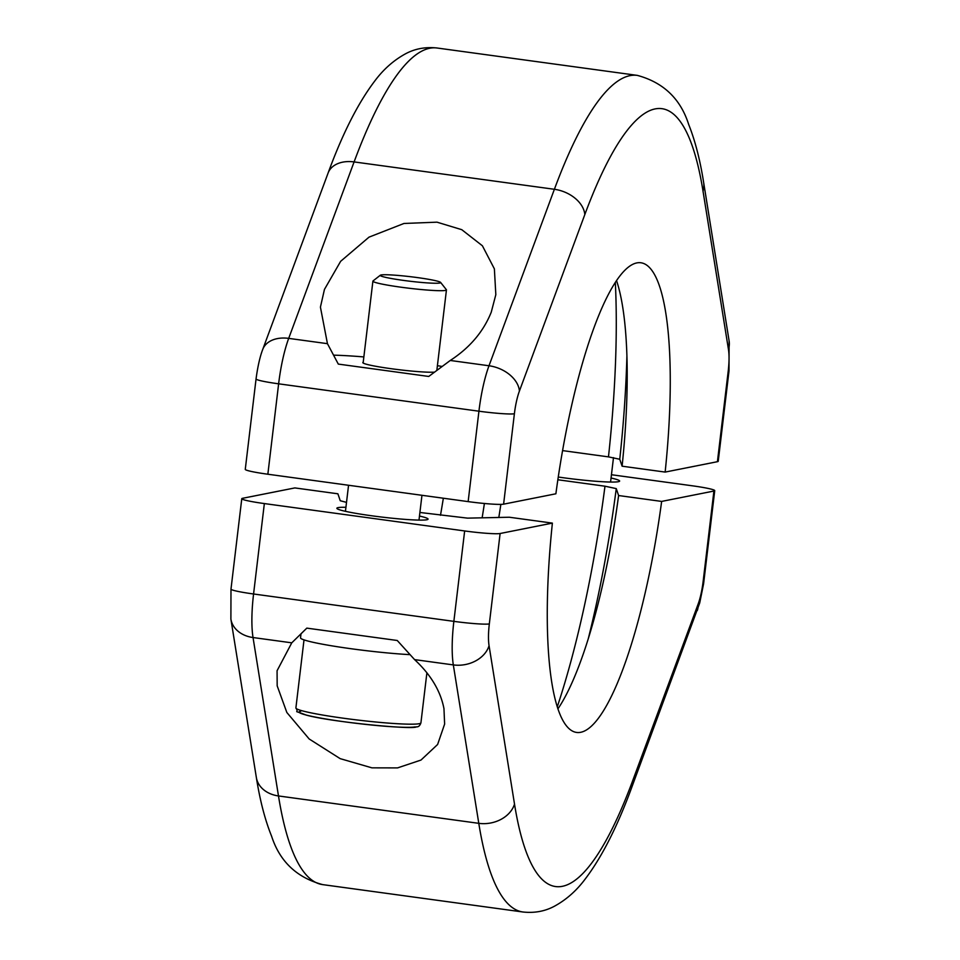 <?xml version="1.0" encoding="UTF-8"?>
<svg xmlns="http://www.w3.org/2000/svg" width="960" height="960" viewBox="0 0 960 960"><rect width="100%" height="100%" fill="white"/><g stroke="black" fill="none" stroke-linecap="round" stroke-linejoin="round"><path stroke-width="1.44" d="M491.244 312.204L495.828 294.66L494.376 268.848L482.4 245.784L461.76 229.68L436.992 222.168L403.98 223.464L369.012 237.144L340.632 261.324L324.456 289.404L320.424 307.116L327.444 343.668L338.304 364.092L428.736 376.452L450.264 360.468C469.74 347.796 483.396 331.704 491.244 312.204M333.696 355.164A85.176 6.372 -173.2 0 1 363.852 356.928M437.412 365.7A85.176 6.372 -173.2 0 1 441.528 366.348M717.42 461.7L728.196 371.292A29.628 2.22 6.8 0 0 729.012 370.884L718.224 461.292A29.628 2.22 -173.2 0 1 717.42 461.7L665.148 472.08L622.104 466.2L619.752 459.264L608.472 456.876A333.312 74.412 97.8 0 0 615.324 282.312M562.56 450.6L608.472 456.876M437.028 48C425.604 46.764 415.164 48.66 405.708 53.7C393.732 60.216 383.376 69.384 374.64 81.18C358.02 103.104 342.516 133.704 328.116 172.98A29.628 20.388 -159.7 0 1 354.096 161.916L288.696 338.376A59.256 13.224 97.8 0 0 278.628 383.82L267.852 474.228L468.144 501.612L478.932 411.204A59.256 13.224 -82.2 0 1 489 365.76L554.388 189.288A422.196 94.26 -82.2 0 1 637.332 75.384L437.028 48A422.196 94.26 97.8 0 0 354.096 161.916L554.388 189.288A29.628 20.388 -159.7 0 1 584.82 214.572L519.42 391.032A29.628 6.612 97.8 0 0 514.392 413.748L503.604 504.168A29.628 2.22 -173.2 0 1 468.144 501.612M267.852 474.228A29.628 2.22 -173.2 0 1 245.268 469.368L256.056 378.948A29.628 2.22 -173.2 0 0 278.628 383.82L478.932 411.204A29.628 2.22 -173.2 0 0 514.392 413.748M665.148 472.08A237.024 52.92 -82.2 0 0 640.872 262.764A237.024 52.92 -82.2 0 0 555.888 493.788L503.604 504.168M616.512 280.512A237.024 52.92 -82.2 0 1 627.204 375.96A237.024 52.92 -82.2 0 1 622.104 466.2M433.824 372.18A37.404 2.796 -173.2 0 1 393.36 369A37.404 2.796 -173.2 0 1 362.892 362.796A37.404 2.796 -173.2 0 1 363.228 362.232M611.052 478.008A45.924 3.432 -173.2 0 1 619.476 481.32A45.924 3.432 -173.2 0 1 618.396 481.704A45.924 3.432 -173.2 0 1 558.252 477.024M419.472 516.06A45.924 3.432 -173.2 0 1 427.908 519.372A45.924 3.432 -173.2 0 1 426.816 519.756A45.924 3.432 -173.2 0 1 378.624 516.684A45.924 3.432 -173.2 0 1 336.96 508.524A45.924 3.432 -173.2 0 1 338.112 507.624A45.924 3.432 -173.2 0 1 345.924 507.288M277.176 685.848L286.836 712.476L309.168 738.972L340.164 758.64L371.916 767.844L397.536 767.904L420.996 760.056L437.604 744.492L444.624 724.092L443.964 708.648C440.556 690.984 430.764 674.64 414.588 659.616L397.248 640.488L306.816 628.128L291.768 642.828L277.068 670.74L277.176 685.848M464.652 530.952A29.628 2.22 6.8 0 0 500.112 533.508L489.324 623.916A29.628 6.612 97.8 0 0 489.06 645.696A29.628 23.28 -9.1 0 1 453.324 664.908A59.256 13.224 -82.2 0 1 453.864 621.36L464.652 530.952L264.348 503.568L253.572 593.988A59.256 13.224 97.8 0 0 253.032 637.536L278.484 795.948A422.196 94.26 97.8 0 0 322.668 884.616C296.784 877.656 279.756 861.492 271.56 836.112C265.008 819.864 259.944 800.328 256.356 777.516A29.628 23.28 -9.1 0 0 278.484 795.948L478.788 823.332L453.324 664.908L414.588 659.616M419.904 512.472L467.544 518.136L509.34 517.236L552.384 523.116L500.112 533.508M346.512 502.368L340.248 500.736L337.896 493.8L294.852 487.92L242.58 498.3A29.628 2.22 6.8 0 0 241.776 498.708A29.628 2.22 6.8 0 0 264.348 503.568M489.06 645.696L514.512 804.108A392.568 87.636 97.8 0 0 632.712 780.636L698.1 604.176A29.628 6.612 97.8 0 0 703.14 581.448L713.916 491.04L661.644 501.42L618.6 495.54L616.26 488.604A322.332 71.964 -82.2 0 1 588.216 638.952M713.916 491.04A29.628 2.22 6.8 0 0 714.732 490.632A29.628 2.22 6.8 0 0 692.148 485.772L611.448 474.732M557.304 706.752A333.312 74.412 97.8 0 0 604.98 486.204L557.844 479.76M604.98 486.204L616.26 488.604M552.384 523.116A237.024 52.92 97.8 0 0 576.66 732.444A237.024 52.92 97.8 0 0 661.644 501.42M557.964 708.804A237.024 52.92 97.8 0 0 593.868 619.74A237.024 52.92 97.8 0 0 618.6 495.54M440.484 515.292A237.024 52.92 97.8 0 0 443.34 498.216M409.38 654.612A66.66 4.98 -173.2 0 1 338.544 646.908A66.66 4.98 -173.2 0 1 300.528 637.812L300.96 634.188M439.848 283.008A30.444 2.28 -173.2 0 1 405.648 280.692A30.444 2.28 -173.2 0 1 380.328 275.232A30.444 2.28 -173.2 0 1 381.048 274.98A30.444 2.28 -173.2 0 1 412.992 277.008A30.444 2.28 -173.2 0 1 440.616 282.42A30.444 2.28 -173.2 0 1 439.848 283.008M440.616 282.42L446.364 289.692A37.032 2.772 -173.2 0 1 446.448 289.908A37.032 2.772 -173.2 0 1 445.44 290.412A37.032 2.772 -173.2 0 1 405.204 287.76A37.032 2.772 -173.2 0 1 372.9 281.136A37.032 2.772 -173.2 0 1 373.02 280.944L380.328 275.232M728.196 371.292A29.628 6.612 97.8 0 0 728.472 349.512L703.008 191.088A392.568 87.636 97.8 0 0 584.82 214.572M328.116 172.98L262.728 349.44A29.628 20.388 -159.7 0 1 288.696 338.376L327.444 343.668M450.264 360.468L489 365.76A29.628 20.388 -159.7 0 1 519.42 391.032M626.904 355.92A322.332 71.964 -82.2 0 1 619.752 459.264M728.472 349.512A29.628 23.28 -9.1 0 0 729.108 340.896L729.012 370.884M703.008 191.088A29.628 23.28 -9.1 0 0 703.644 182.484L729.108 340.896M489.324 623.916A29.628 2.22 6.8 0 1 453.864 621.36L253.572 593.988A29.628 2.22 6.8 0 1 230.988 589.116L230.892 619.104A29.628 23.28 -9.1 0 0 253.032 637.536L291.768 642.828M714.732 490.632L703.584 583.836L699.708 602.988L631.884 787.02C617.484 826.296 601.98 856.896 585.36 878.82C576.624 890.616 566.268 899.784 554.292 906.3C544.836 911.34 534.396 913.236 522.972 912A422.196 94.26 -82.2 0 1 478.788 823.332A29.628 23.28 -9.1 0 0 514.512 804.108M500.856 504.384A333.312 74.412 -82.2 0 1 498.816 517.464M482.136 517.824A322.332 71.964 97.8 0 0 484.404 503.484M703.944 581.052A29.628 2.22 -173.2 0 1 703.14 581.448M697.272 610.56A29.628 20.388 -159.7 0 0 698.1 604.176M631.884 787.02A29.628 20.388 -159.7 0 0 632.712 780.636M295.896 707.928A62.964 4.704 6.8 0 0 350.82 719.196A62.964 4.704 6.8 0 0 419.22 723.696A62.964 4.704 6.8 0 0 420.924 722.844C419.928 725.748 418.404 727.092 416.364 726.84C413.688 729.948 330.828 721.98 306.228 715.092C290.652 709.008 299.952 714.312 295.896 707.928L304.008 639.888M415.2 726.876A59.256 4.428 -173.2 0 1 344.292 721.776A59.256 4.428 -173.2 0 1 300.744 711.228M262.728 349.44C261.696 352.068 258.408 361.14 256.056 378.948M703.644 182.484C700.104 159.96 695.124 140.652 688.704 124.524C680.544 98.82 663.42 82.44 637.332 75.384M522.972 912L322.668 884.616M230.892 619.104L256.356 777.516M241.776 498.708L230.988 589.116M372.9 281.136L363.132 363.012M348.552 485.268L345.444 511.32M426.9 672.768L420.924 722.844M446.448 289.908L436.92 369.756M421.956 495.3L418.992 520.092M613.488 457.632L610.572 482.052"/></g></svg>
